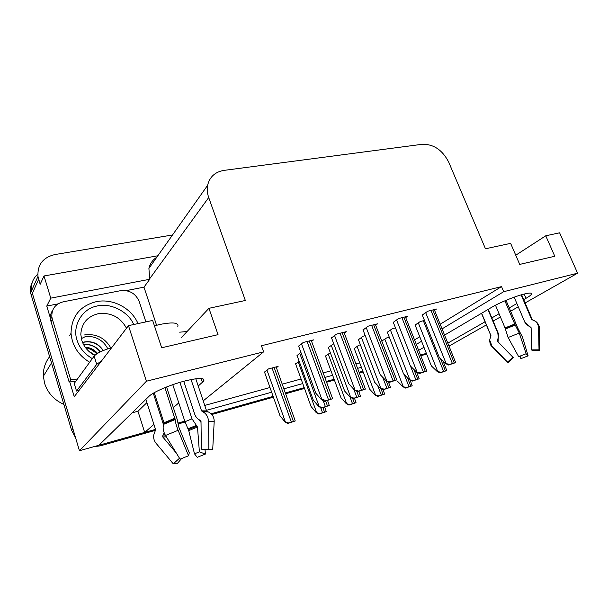 <?xml version="1.0" encoding="UTF-8"?>
<svg xmlns="http://www.w3.org/2000/svg" width="608" height="608" viewBox="0 0 608 608"><rect width="100%" height="100%" fill="white"/><g stroke="black" fill="none" stroke-linecap="round" stroke-linejoin="round"><path stroke-width="0.91" d="M198.231 386.034L203.672 381.087C205.314 377.667 199.181 377.598 185.265 380.889C170.726 384.537 153.072 392.069 149.066 396.264L98.914 445.261L79.45 450.726L31.578 290.7C30.81 284.08 32.878 278.555 37.78 274.132C32.878 278.555 30.81 284.08 31.578 290.7L72.808 428.64L71.554 430.114L30.59 292.904C30.058 288.96 30.681 285.266 32.452 281.823M523.701 299.63L526.004 298.315C529.378 296.37 531.24 294.91 531.574 293.953C531.802 292.737 529.249 292.79 523.921 294.112C514.87 296.37 499.29 302.738 491.918 307.169L444.577 335.099M126.183 290.624L143.99 287.158L156.583 325.265M50.677 319.002L46.755 306.075L57.996 303.886M442.062 328.875L503.682 291.703L577.6 273.19L559.603 232.811L545.756 235.798L554.792 256.249L519.718 264.412L510.629 243.36L485.465 248.778L448.742 162.207C442.495 150.039 433.671 144.066 422.271 144.278L224.048 170.377C215.118 171.866 209.638 176.852 207.602 185.349C206.872 189.27 207.244 193.329 208.711 197.524L245.336 300.481L208.939 308.317L218.036 334.651L161.667 347.776L152.654 320.439L128.47 325.645L74.252 396.705L69.738 381.816M157.829 255.778L44.004 275.971L50.768 298.14L149.72 279.292L143.99 287.158M50.768 298.14L46.755 306.075M156.765 257.283C152.638 259.89 150.024 263.591 148.907 268.394L149.72 279.292M152.03 263.986L150.336 264.29M44.004 275.971L40.151 284.308L37.977 276.382C37.339 264.708 42.978 257.435 54.895 254.562L172.528 234.977M577.6 273.19L525.122 302.944M518.282 306.827L510.614 311.174M500.414 316.958L493.149 321.077M486.324 324.946L449.023 346.096M128.47 325.645L146.422 381.216L79.45 450.726M155.648 430.289L100.29 445.854L101.703 444.478L155.504 429.385L144.704 432.417L153.915 424.437M173.333 407.611L178.775 402.891M362.862 371.199L359.123 372.248L362.862 371.199M334.119 379.263L326.39 381.436L334.119 379.263M304.228 387.653L285.426 392.928L304.228 387.653M273.121 396.378L211.136 413.774L273.121 396.378M184.794 421.162L178.182 423.016L184.794 421.162M423.951 347.274L418.692 350.375M447.822 343.125L485.024 321.807M491.826 317.908L499.062 313.758M509.238 307.922L516.876 303.544M416.328 344.402L421.557 341.248M206.393 410.339L271.647 392.221M283.951 388.801L302.754 383.58M324.908 377.431L332.637 375.28M357.648 368.342L361.38 367.3M146.422 381.216L263.614 351.85L203.209 400.854M144.704 432.417L137.963 411.244L132.141 412.802M208.939 308.317L181.465 337.463M545.756 235.798L515.751 255.223M440.184 324.224L501.524 286.611L261.44 345.747L263.614 351.85M501.524 286.611L503.682 291.703M414.557 339.933L419.763 336.741M204.744 405.422L269.982 387.524M282.287 384.15L301.082 378.989M323.243 372.909L330.972 370.789M355.976 363.926L359.716 362.908M405.703 317.566L407.656 316.266L398.582 318.539L393.285 322.331M375.645 325.151L377.598 323.806L368.144 326.177L363.067 329.962M344.303 333.07L346.248 331.672L336.376 334.149L331.542 337.926M311.585 341.331L313.523 339.88L303.21 342.471L298.65 346.233M434.545 310.285L436.498 309.031L427.789 311.212L422.294 315.005M395.474 327.894L392.312 328.708L387.326 332.204M365.248 335.654L363.227 336.178L358.439 339.674M333.731 343.756L328.373 347.442M300.907 352.412L297.061 355.528M424.475 320.446L420.28 321.526L415.112 325.029M360.407 344.82L358.766 345.245L354.244 348.49M330.334 352.701L325.5 356.068M299.113 361.167L295.625 363.941M276.397 367.68L278.114 366.396L268.386 368.95L264.533 372.134M389.295 337.242L386.612 337.942L381.809 341.065M137.963 411.244L146.908 402.64M101.703 444.478L99.142 445.041M426.383 353.377L420.531 355.019M426.664 354.092L420.812 355.733M363.143 371.952L359.412 373M334.4 380.03L326.671 382.204M304.509 388.436L285.707 393.718M273.402 397.176L211.82 414.496M185.075 422.013L178.364 423.898M100.29 445.854L93.776 446.705M75.552 437.752L71.554 430.114M402.823 386.688L406.554 387.494L405.498 388.064L402.823 386.688L397.381 381.132M410.035 380.068L412.209 385.799L406.554 387.494M412.209 385.799L405.498 388.064M437.182 371.488L441.134 372.263L439.979 372.871L437.182 371.488L431.353 365.879L415.044 324.87M443.072 361.19L446.804 370.576L441.134 372.263M446.804 370.576L439.979 372.871M445.588 363.561L449.768 364.352L448.537 365.005L445.588 363.561L439.409 357.74L422.226 314.83M434.272 309.586L455.681 362.619L449.768 364.352M455.681 362.619L448.537 365.005M514.163 297.175L524.864 322.263L531.126 327.742L531.635 349.889L539.022 349.836L538.513 327.598C538.232 323.942 536.393 321.434 532.988 320.089L531.597 319.367L521.117 294.888M525.692 353.894L528.116 355.847L522.515 337.227L517.78 328.077L506.023 300.337M481.635 313.234L490.945 335.616L489.676 340.032L491.956 346.058L507.558 362.11L512.909 357.208L497.291 341.187L498.317 337.28L497.808 333.078L487.95 309.51M504.891 300.816L514.733 324.041L519.27 333.085L526.14 353.727L518.654 356.653L508.121 337.508L505.028 327.925L495.474 305.216M488.239 309.343L498.408 333.655L498.043 341.84L512.909 357.208M531.134 327.849L525.684 323.745M539.022 349.836L539.6 349.904L539.387 350.375L531.886 350.208M513.251 357.489L508.174 362.543L507.558 362.11M528.116 355.847L520.881 358.667L520.858 355.756M519.627 356.25L520.881 358.667M375.075 394.995L378.792 395.838L377.766 396.401L375.075 394.995L369.717 389.272L354.183 348.323M383.078 389.69L384.666 394.075L378.792 395.838M384.666 394.075L377.766 396.401M346.233 403.621L349.919 404.518L348.939 405.072L346.233 403.621L340.974 397.731L325.432 355.885M354.51 398.286L356.037 402.678L349.919 404.518M356.037 402.678L348.939 405.072M316.221 412.604L319.884 413.546L318.942 414.094L316.221 412.604L311.076 406.524L295.556 363.751M324.763 407.132L326.253 411.631L319.884 413.546M326.253 411.631L318.942 414.094M284.985 421.952L288.61 422.948L287.713 423.487L284.985 421.952L279.961 415.682L264.465 371.929M276.123 366.92L295.237 420.956L288.61 422.948M295.237 420.956L287.713 423.487M409.344 379.719L413.28 380.54L412.156 381.148L409.344 379.719L403.59 373.943L387.266 332.036M416.594 372.081L419.178 378.784L413.28 380.54M419.178 378.784L412.156 381.148M380.372 388.284L384.286 389.158L383.2 389.758L380.372 388.284L374.71 382.333L358.37 339.492M388.474 382.052L390.427 387.326L384.286 389.158M390.427 387.326L383.2 389.758M350.193 397.206L354.084 398.126L353.043 398.726L350.193 397.206L344.645 391.066L328.305 347.244M358.766 391.354L360.483 396.226L354.084 398.126M360.483 396.226L353.043 398.726M318.736 406.509L322.597 407.482L321.602 408.067L318.736 406.509L313.31 400.17L296.985 355.323M327.59 400.505L329.278 405.498L322.597 407.482M329.278 405.498L321.602 408.067M416.518 372.043L420.683 372.879L419.49 373.532L416.518 372.043L410.43 366.039L393.216 322.141M405.407 316.829L426.846 371.07L420.683 372.879M426.846 371.07L419.49 373.532M386.209 380.889L390.351 381.778L389.196 382.424L386.209 380.889L380.22 374.688L362.991 329.764M375.341 324.376L396.781 379.886L390.351 381.778M396.781 379.886L389.196 382.424M354.57 390.123L358.682 391.058L357.58 391.704L354.57 390.123L348.703 383.716L331.466 337.714M343.984 332.242L365.4 389.09L358.682 391.058M365.4 389.09L357.58 391.704M321.526 399.768L321.913 399.532C322.544 399.213 323.775 399.623 325.599 400.763L324.543 401.394L321.526 399.768L315.78 393.14L298.566 346.005M311.258 340.45L332.622 398.704L325.599 400.763M332.622 398.704L324.543 401.394M92.317 358.629C84.542 353.947 79.488 347.898 77.163 340.495L77.056 340.161C72.048 326.443 81.92 309.168 96.003 306.28C109.341 302.085 128.288 311.182 133.692 324.52M103.071 350.618C98.549 343.892 92.393 341.058 84.596 342.099L82.62 342.616M103.261 350.535C98.754 343.74 92.568 340.868 84.717 341.909L82.574 342.486M100.191 351.933C95.882 346.476 90.364 344.075 83.638 344.713M100.381 351.834C96.011 346.264 90.402 343.832 83.554 344.561M85.28 347.32C90.09 347.761 94.118 349.813 97.371 353.476M85.143 347.13C90.083 347.502 94.225 349.585 97.554 353.362M88.745 351.242L94.81 355.376M94.962 355.232L88.342 350.862M89.657 362.277C78.348 355.323 72.147 345.671 71.037 333.321C71.417 316.502 79.83 305.946 96.284 301.659C112.799 298.148 131.586 308.172 138.008 323.593M110.778 347.89C104.796 337.66 95.897 333.359 84.086 334.993M49.544 356.805C45.159 362.482 43.1 368.957 43.373 376.238L44.589 383.306C47.736 393.004 54.142 400.026 63.825 404.366M85.112 347.556C89.627 348.46 93.518 350.558 96.786 353.841M107.814 348.825C103.36 340.298 96.064 336.133 85.933 336.323L81.335 338.626M154.432 325.842L160.17 324.406C173.105 321.913 178.995 322.643 177.817 326.602M183.768 381.284L194.659 414.04C195.632 416.822 197.258 418.798 199.538 419.968L201.005 421.329L201.354 449.168L208.894 449.616L208.536 421.633C208.278 417.012 206.416 413.752 202.95 411.836L201.544 410.833L191.072 379.559M195.791 378.761L206.591 410.902L208.073 411.836M145.859 399.395L155.633 429.788L154.949 431.627C152.935 435.738 153.254 439.569 155.914 443.118L173.28 463.836L179.512 458.242M164.95 387.623L175.15 419.566C175.423 422.423 176.419 425.995 178.121 430.297L188.556 455.764L180.074 459.162L165.498 435.472C163.202 431.429 162.587 427.713 163.658 424.323L163.97 422.75L154.227 392.684M179.922 382.371L192.006 418.821L197.494 427.036L199.386 451.85L194.484 453.811L188.738 430.608L184.976 421.716L172.771 384.674M163.506 424.764L153.292 393.224M188.556 455.764L189.293 452.793L178.965 427.576L177.042 418.935L166.569 386.977M176.358 453.12L162.769 436.977L162.678 435.936L164.16 432.759M208.894 449.616L212.724 449.274L214.198 421.549C214.206 416.997 212.207 413.782 208.21 411.897L202.95 411.836M181.678 458.47L177.43 463.357L173.28 463.836M199.386 451.85L205.39 454.07L197.22 457.322L194.484 453.811M205.39 454.07L205.018 449.388M201.012 422.355L198.542 419.398M101.665 360.78L96.71 364.336L76.524 391.043L79.01 390.48M187.066 331.512L179.694 332.181M111.705 347.624C102.676 350.322 96.824 353.157 94.149 356.121L74.214 383.458L76.524 391.043M52.615 310.407C50.776 313.135 50.031 316.175 50.403 319.519L69.13 381.999L75.818 381.262M50.912 321.921L52.364 319.238L51.847 316.814C51.551 308.925 55.366 303.916 63.293 301.796L120.65 290.67C129.504 289.834 135.706 293.489 139.255 301.636L145.897 321.898M69.13 381.999L70.741 379.719L77.474 378.989M52.364 319.238L70.741 379.719M524.172 294.052L526.004 298.315M38.654 279.368L31.228 295.784M208.711 197.524L149.583 278.874M201.111 378.472L202.434 382.394M384.818 339.112L403.21 386.475M404.305 374.657L408.979 386.658M407.565 377.933L410.757 386.118M418.289 322.795L437.608 371.26M423.335 320.735L443.612 371.404M440.564 358.826L445.398 370.88M425.668 312.588L446.044 363.318M430.973 310.414L452.36 363.455M432.835 309.951L454.222 362.908M531.597 319.367L532.456 319.907M490.892 336.247L490.945 335.616M505.028 327.925L514.733 324.041M498.408 333.655L498.013 333.625M530.366 326.975L530.138 327.484M498.309 340.138L497.45 339.788M508.121 337.508L519.27 333.085M538.513 327.598L539.326 328.343L539.562 349.881M492.282 346.864L491.956 346.058M505.202 329.057L515.356 324.991M505.164 328.434L514.984 324.505M532.038 319.77L532.882 320.051M357.048 346.4L375.448 394.782M377.606 385.381L381.277 394.98M380.882 388.55L383.124 394.425M328.191 353.97L346.59 403.416M349.98 396.978L352.473 403.636M352.708 398.544L354.396 403.058M298.186 361.844L316.57 412.399M320.644 407.55L322.506 412.642M322.909 407.679L324.505 412.042M266.958 370.036L285.312 421.747M272.042 367.992L291.3 422.02M274.124 367.445L293.383 421.39M390.404 329.962L409.754 379.491M410.499 366.107L415.819 379.666M413.873 369.436L417.673 379.111M361.403 337.425L380.768 388.064M382.645 377.203L386.893 388.254M386.217 380.889L388.824 387.676M331.208 345.184L350.58 396.986M353.772 389.249L356.759 397.206M356.774 391.278L358.773 396.606M299.752 353.263L319.109 406.296M323.198 400.672L325.348 406.532M325.675 401.067L327.446 405.908M396.553 319.907L416.959 371.8M401.918 317.703L423.343 371.959M403.864 317.216L425.288 371.389M366.206 327.53L386.635 380.646M371.632 325.303L393.087 380.836M373.662 324.794L395.109 380.236M334.544 335.479L354.981 389.88M340.047 333.23L361.502 390.093M342.16 332.698L363.614 389.47M301.492 343.778L321.913 399.532M307.063 341.506L328.495 399.768M309.267 340.951L330.706 399.122M81.784 340.313L80.811 334.4C81.495 323.479 87.225 316.593 98.01 313.751C110.77 312.17 120.27 316.996 126.502 328.221M201.544 410.833L206.591 410.902M163.97 422.75L174.96 418.205M192.006 418.821L184.976 421.716M165.178 434.925L163.286 434.834M196.255 425.433L187.94 428.83M165.779 435.921L162.678 435.936M197.045 426.117L188.381 429.658M166.379 436.894L162.769 436.977M197.494 427.036L188.738 430.608M165.498 435.472L178.121 430.297M208.536 421.633L214.198 421.549M163.658 424.323L175.15 419.566M163.993 423.434L175.104 418.836M201.985 411.373L207.085 411.434M94.149 356.121L96.71 364.336M531.293 293.292L531.574 293.953M37.977 276.382L30.59 292.904M207.602 185.349L148.907 268.394M202.89 378.769L203.672 381.087M521.611 294.743L532.205 319.474M481.49 313.325L490.998 335.935M529.857 326.8L530.305 326.952M531.992 349.934L539.6 349.904M507.414 362.284L491.788 346.355C490.542 345.466 489.843 343.36 489.676 340.032M533.862 320.401C538.726 322.422 539.638 327.659 539.319 327.758M94.734 355.452C88.411 351.979 84.17 347.153 81.996 340.974M69.76 335.403L71.037 333.321M51.422 363.06L43.373 376.238M51.847 316.814L50.403 319.519"/></g></svg>
